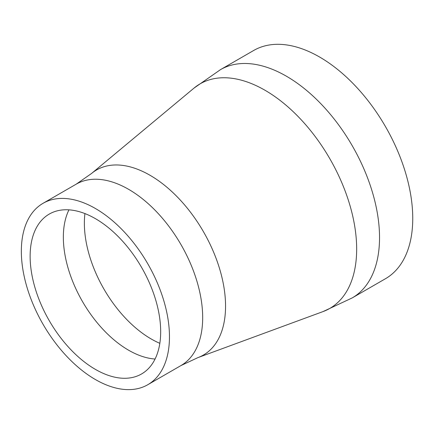 <?xml version="1.0" encoding="UTF-8"?>
<svg xmlns="http://www.w3.org/2000/svg" width="434" height="434" viewBox="0 0 434 434"><rect width="100%" height="100%" fill="white"/><g stroke="black" fill="none" stroke-linecap="round" stroke-linejoin="round"><path stroke-width="0.65" d="M95.404 369.388A92.306 53.295 60 0 1 35.1 288.046A92.306 53.295 60 0 1 49.254 214.081A92.306 53.295 60 0 1 95.404 218.649A92.306 53.295 60 0 1 155.708 299.992A92.306 53.295 60 0 1 141.56 373.962A92.306 53.295 60 0 1 95.404 369.388M95.404 208.499A104.74 60.472 60 0 1 163.83 300.8A104.74 60.472 60 0 1 147.772 384.725A104.74 60.472 60 0 1 95.404 379.538A104.74 60.472 60 0 1 26.979 287.243A104.74 60.472 60 0 1 43.037 203.313A104.74 60.472 60 0 1 95.404 208.499M220.467 69.652L253.678 50.48A131.779 76.08 60 0 1 319.565 57.006A131.779 76.08 60 0 1 405.654 173.128A131.779 76.08 60 0 1 385.457 278.726L352.245 297.898L323.059 311.574A129.668 74.865 60 0 0 351.323 210.365A129.668 74.865 60 0 0 264.979 90.245A129.668 74.865 60 0 0 194.031 88.091L220.467 69.652A131.779 76.08 60 0 1 286.353 76.178A131.779 76.08 60 0 1 372.443 192.305A131.779 76.08 60 0 1 352.245 297.898M155.074 359.021A92.306 53.295 60 0 1 128.616 350.216A92.306 53.295 60 0 1 68.952 209.844M43.037 203.313L76.248 184.141A104.74 60.472 60 0 1 128.616 189.327A104.74 60.472 60 0 1 197.041 281.623A104.74 60.472 60 0 1 180.989 365.553L197.855 357.643L323.059 311.574M76.248 184.141L91.531 173.486A106.851 61.688 60 0 1 149.996 175.26A106.851 61.688 60 0 1 221.15 274.239A106.851 61.688 60 0 1 197.855 357.643M159.831 343.316A94.536 54.581 60 0 1 151.216 338.987A94.536 54.581 60 0 1 84.923 213.577M147.772 384.725L180.989 365.553M91.531 173.486L194.031 88.091"/></g></svg>

